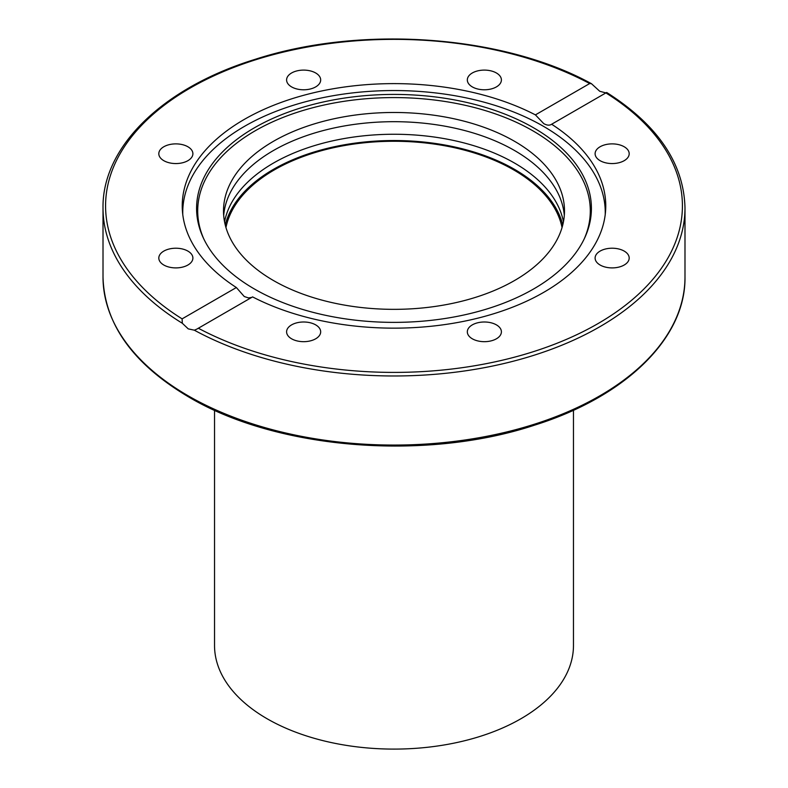 <?xml version="1.0" encoding="UTF-8"?>
<svg xmlns="http://www.w3.org/2000/svg" width="788" height="788" viewBox="0 0 788 788"><rect width="100%" height="100%" fill="white"/><g stroke="black" fill="none" stroke-linecap="round" stroke-linejoin="round"><path stroke-width="1.18" d="M182.777 214.661A211.253 121.963 180 0 1 182.747 212.514A211.253 121.963 180 0 1 244.625 126.267A211.253 121.963 180 0 1 543.375 126.267A211.253 121.963 180 0 1 605.253 212.514A211.253 121.963 180 0 1 605.223 214.661M254.406 127.804A197.414 113.974 180 0 1 492.579 109.65A197.414 113.974 180 0 1 584.765 237.73A197.414 113.974 180 0 1 533.594 288.989A197.414 113.974 180 0 1 342.76 318.47A197.414 113.974 180 0 1 203.235 237.73A197.414 113.974 180 0 1 254.406 127.804M584.213 238.902A196.291 113.324 0 0 0 491.111 112.428A196.291 113.324 0 0 0 255.204 130.778A196.291 113.324 0 0 0 203.787 238.902M223.694 215.518A170.494 98.431 180 0 1 332.457 128.326A170.494 98.431 180 0 1 514.554 150.518A170.494 98.431 180 0 1 564.306 215.518M514.554 141.308A170.494 98.431 180 0 1 564.494 210.908A170.494 98.431 180 0 1 459.246 301.853A170.494 98.431 180 0 1 273.446 280.518A170.494 98.431 180 0 1 223.506 210.908A170.494 98.431 180 0 1 328.754 119.973A170.494 98.431 180 0 1 514.554 141.308M225.25 224.935A170.494 98.431 180 0 1 340.17 145.563A170.494 98.431 180 0 1 514.554 169.361A170.494 98.431 180 0 1 562.75 224.935M563.45 221.792A170.494 98.431 0 0 0 514.554 163.077A170.494 98.431 0 0 0 337.579 139.801A170.494 98.431 0 0 0 224.55 221.792M188.243 328.872L182.314 323.257L182.107 318.864L236.37 287.531A211.765 122.268 180 0 1 182.235 205.885A211.765 122.268 180 0 1 307.694 94.235A211.765 122.268 180 0 1 535.416 114.881L589.68 83.548L591.443 83.686L599.757 91.28L605.893 92.915L551.63 124.238A211.765 122.268 180 0 1 605.765 205.885A211.765 122.268 180 0 1 480.306 317.534A211.765 122.268 180 0 1 252.584 296.899L196.704 329.187L194.341 330.192L188.243 328.872M551.236 124.494L551.63 124.238C549.591 125.617 546.961 125.41 543.74 123.617L535.416 114.881M236.37 287.531L244.26 296.524L248.525 297.943L251.687 297.411M163.796 160.673A17.041 9.84 180 0 1 158.812 153.719A17.041 9.84 180 0 1 169.331 144.628A17.041 9.84 180 0 1 187.899 146.765A17.041 9.84 180 0 1 192.893 153.719A17.041 9.84 180 0 1 182.373 162.811A17.041 9.84 180 0 1 163.796 160.673M286.596 79.943A17.041 9.84 180 0 1 303.636 70.102A17.041 9.84 180 0 1 320.677 79.943A17.041 9.84 180 0 1 303.636 89.783A17.041 9.84 180 0 1 286.596 79.943M472.308 72.979A17.041 9.84 180 0 1 490.885 70.851A17.041 9.84 180 0 1 501.404 79.943A17.041 9.84 180 0 1 496.41 86.897A17.041 9.84 180 0 1 477.843 89.034A17.041 9.84 180 0 1 467.323 79.943A17.041 9.84 180 0 1 472.308 72.979M612.148 143.879A17.041 9.84 180 0 1 629.188 153.719A17.041 9.84 180 0 1 612.148 163.559A17.041 9.84 180 0 1 595.107 153.719A17.041 9.84 180 0 1 612.148 143.879M624.204 251.096A17.041 9.84 180 0 1 629.188 258.06A17.041 9.84 180 0 1 618.669 267.152A17.041 9.84 180 0 1 600.101 265.014A17.041 9.84 180 0 1 595.107 258.06A17.041 9.84 180 0 1 605.627 248.969A17.041 9.84 180 0 1 624.204 251.096M501.404 331.837A17.041 9.84 180 0 1 484.364 341.677A17.041 9.84 180 0 1 467.323 331.837A17.041 9.84 180 0 1 484.364 321.996A17.041 9.84 180 0 1 501.404 331.837M315.692 338.791A17.041 9.84 180 0 1 297.115 340.928A17.041 9.84 180 0 1 286.596 331.837A17.041 9.84 180 0 1 291.59 324.883A17.041 9.84 180 0 1 310.157 322.745A17.041 9.84 180 0 1 320.677 331.837A17.041 9.84 180 0 1 315.692 338.791M175.852 267.9A17.041 9.84 180 0 1 158.812 258.06A17.041 9.84 180 0 1 175.852 248.22A17.041 9.84 180 0 1 192.893 258.06A17.041 9.84 180 0 1 175.852 267.9M194.341 330.192A290.989 168.002 0 0 0 509.275 362.234A290.989 168.002 0 0 0 684.989 207.983C683.885 163.471 657.783 124.977 606.691 92.482L606.681 92.492M605.686 92.708L605.893 92.915A288.428 166.524 180 0 1 597.944 323.632A288.428 166.524 180 0 1 198.32 328.222M214.533 410.243L214.533 645.49A179.467 103.612 0 0 0 325.326 741.212A179.467 103.612 0 0 0 520.898 718.755A179.467 103.612 0 0 0 573.467 645.49L573.467 410.243M225.959 227.525A169.213 97.692 180 0 1 274.352 169.883A169.213 97.692 180 0 1 449.475 146.667A169.213 97.692 180 0 1 562.041 227.525M684.989 207.983L684.989 277.061A290.989 168.002 180 0 1 505.354 432.277A290.989 168.002 180 0 1 188.243 395.852A290.989 168.002 180 0 1 103.011 277.061L103.011 207.983A290.989 168.002 0 0 0 182.314 323.257M182.107 318.864A288.428 166.524 180 0 1 190.056 88.138A288.428 166.524 180 0 1 589.68 83.548M605.253 214.395L605.253 212.514M182.747 214.395L182.747 212.514M684.989 277.061C685.875 337.993 625.78 396.561 534.786 425.087C425.402 461.453 276.815 449.465 188.775 397.034C132.916 363.928 104.331 323.937 103.011 277.061M591.443 83.686C503.286 35.066 361.14 24.822 255.115 59.346C163.096 87.675 102.105 146.617 103.011 207.983"/></g></svg>
